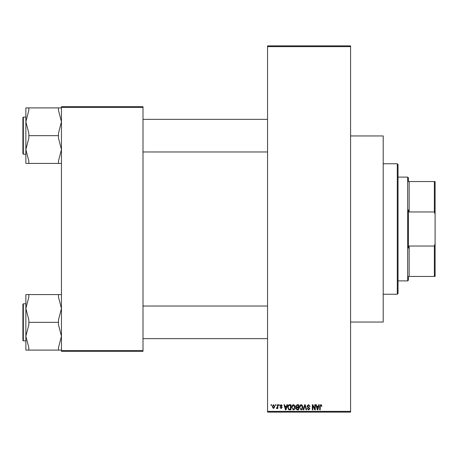 <?xml version="1.0" encoding="UTF-8"?>
<svg xmlns="http://www.w3.org/2000/svg" width="458" height="458" viewBox="0 0 458 458"><rect width="100%" height="100%" fill="white"/><g stroke="black" fill="none" stroke-linecap="round" stroke-linejoin="round"><path stroke-width="0.69" d="M275.504 405.445L275.504 404.706L275.974 404.706L275.974 405.445L275.504 405.445M277.393 406.658L277.393 404.706L277.863 404.706L277.863 408.479L277.393 408.479L277.393 407.878L276.827 408.547L276.38 408.341L276.517 407.803L277.302 407.431L277.393 406.658M278.739 405.445L278.739 404.706L279.208 404.706L279.208 405.445L278.739 405.445M279.952 405.857L281.092 404.637L282.243 405.851L281.773 405.92L281.057 405.175L280.422 405.759L282.174 407.471L281.115 408.547L280.021 407.465L281.098 408.004L281.704 407.546L279.952 405.857M286.531 406.252L286.937 404.706L287.435 404.706L285.998 409.893L285.5 409.893L283.994 404.706L284.492 404.706L284.899 406.252L286.531 406.252M293.366 404.637L294.717 405.45L295.181 407.231C295.284 408.702 294.677 409.612 293.36 409.962L291.546 407.294L292.015 405.427L293.366 404.637M301.112 404.637L302.469 405.45L302.933 407.231C303.036 408.702 302.429 409.612 301.112 409.962L299.297 407.294L299.761 405.427L301.112 404.637M320.783 404.637L321.522 405.004L321.808 406.252L321.333 406.32L320.76 405.244L320.257 405.633L320.188 409.893L319.718 409.893L319.718 406.372L320.783 404.637M267.552 411.376L350.582 411.376L350.582 412.12L267.552 412.12L267.552 45.88L350.582 45.88L350.582 46.624L267.552 46.624M350.582 411.376L350.582 46.624M318.344 406.252L318.751 404.706L319.243 404.706L317.812 409.893L317.314 409.893L315.808 404.706L316.301 404.706L316.707 406.252L318.344 406.252M314.795 408.857L314.795 404.706L315.27 404.706L315.27 409.893L314.766 409.893L312.774 405.731L312.774 409.893L312.304 409.893L312.304 404.706L312.808 404.706L314.795 408.857M307.043 406.143L308.515 404.637L310.077 406.389L309.608 406.458L308.474 405.244L307.518 406.132L309.946 408.542L308.6 409.962L307.181 408.41L307.65 408.341L308.589 409.355L309.471 408.519L309.322 407.992L307.765 407.374L307.043 406.143M303.248 409.893L304.73 404.706L305.194 404.706L306.591 409.893L306.104 409.893L304.988 405.313L303.746 409.893L303.248 409.893M295.725 406.229L297.162 404.706L298.622 404.706L298.622 409.893L297.156 409.893L295.857 408.588L296.366 407.5L295.725 406.229M287.704 407.328C287.578 405.851 288.174 404.975 289.49 404.706L290.87 404.706L290.87 409.893L288.803 409.796L287.704 407.328M272.201 406.63L273.518 404.637L274.829 406.59L273.518 408.547L272.201 406.63M271.056 405.445L271.056 404.706L271.525 404.706L271.525 405.445L271.056 405.445M61.452 106.674L142.999 106.674L142.999 107.418L61.452 107.418L61.452 106.674M142.999 350.582L142.999 351.326L61.452 351.326L61.452 350.582L142.999 350.582L142.999 107.418M61.452 350.582L61.452 107.418M317.743 408.37L318.184 406.859L316.867 406.859L317.526 409.355L317.743 408.37M301.106 409.355L302.463 407.219L301.118 405.244L299.767 407.311L299.967 408.484L301.106 409.355M298.147 409.286L298.147 407.735L296.767 407.786L296.332 408.502L297.328 409.286L298.147 409.286M298.147 407.128L298.147 405.313L296.658 405.376L296.194 406.223L297.219 407.128L298.147 407.128M293.36 409.355L294.712 407.219L293.366 405.244L292.015 407.311L292.215 408.484L293.36 409.355M290.401 409.286L290.401 405.313L289.548 405.313L288.363 406.069L288.174 407.334L288.889 409.183L290.401 409.286M285.929 408.37L286.37 406.859L285.059 406.859L285.712 409.355L285.929 408.37M273.529 408.004L274.359 406.595L273.5 405.175L272.676 406.595L273.529 408.004M397.292 294.242L397.292 163.758L398.031 164.502L398.031 293.498L397.292 294.242L383.203 294.242M397.292 163.758L383.203 163.758M350.582 135.957L383.203 135.957L383.203 322.043L350.582 322.043M25.866 308.457L25.866 336.218L28.831 324.814L28.831 319.861L25.866 308.457L28.831 297.053L28.831 294.574L25.866 294.574L25.866 308.457M23.347 340.872L22.9 340.426L22.9 304.249L23.347 303.803L23.347 340.872L25.866 340.872L25.866 350.101L28.831 350.101L28.831 347.622L25.866 336.218L25.866 350.101M61.452 294.574L58.487 294.574L58.487 297.053L61.452 308.457L58.487 319.861L58.487 322.34L28.831 322.34M58.487 294.574L28.831 294.574M58.487 322.34L58.487 324.814L61.452 336.218L58.487 347.622L58.487 350.101L28.831 350.101M58.487 350.101L61.452 350.101M408.41 276.449L409.154 276.449L408.41 276.449L408.41 280.153L407.672 280.897L407.672 177.103L398.031 177.103M407.672 177.103L408.41 177.847L408.41 181.551L409.154 181.551L409.154 211.962L408.41 209.884L408.41 248.116L409.154 246.038L409.154 276.449L434.361 276.449L434.361 246.038L435.1 243.696L435.1 276.449L434.361 276.449M434.361 181.551L435.1 181.551L435.1 214.304L434.361 211.962L434.361 181.551L408.41 181.551M409.154 246.038L434.361 246.038M435.1 214.304L435.1 243.696M409.154 211.962L434.361 211.962M61.452 107.899L58.487 107.899L58.487 110.378L61.452 121.782L58.487 133.186L58.487 138.139L61.452 149.543L58.487 160.947L58.487 163.426L28.831 163.426L28.831 160.947L25.866 149.543L28.831 138.139L28.831 133.186L25.866 121.782L28.831 110.378L28.831 107.899L25.866 107.899L25.866 163.426L28.831 163.426M22.9 153.751L22.9 117.574L23.347 117.128L23.347 154.197L22.9 153.751M58.487 107.899L28.831 107.899M58.487 135.66L28.831 135.66M58.487 163.426L61.452 163.426M23.347 303.803L25.866 303.803M267.552 338.651L142.999 338.651M267.552 306.03L142.999 306.03M142.999 119.349L267.552 119.349M142.999 151.97L267.552 151.97M407.672 280.897L398.031 280.897M23.347 154.197L25.866 154.197M23.347 117.128L25.866 117.128"/></g></svg>
